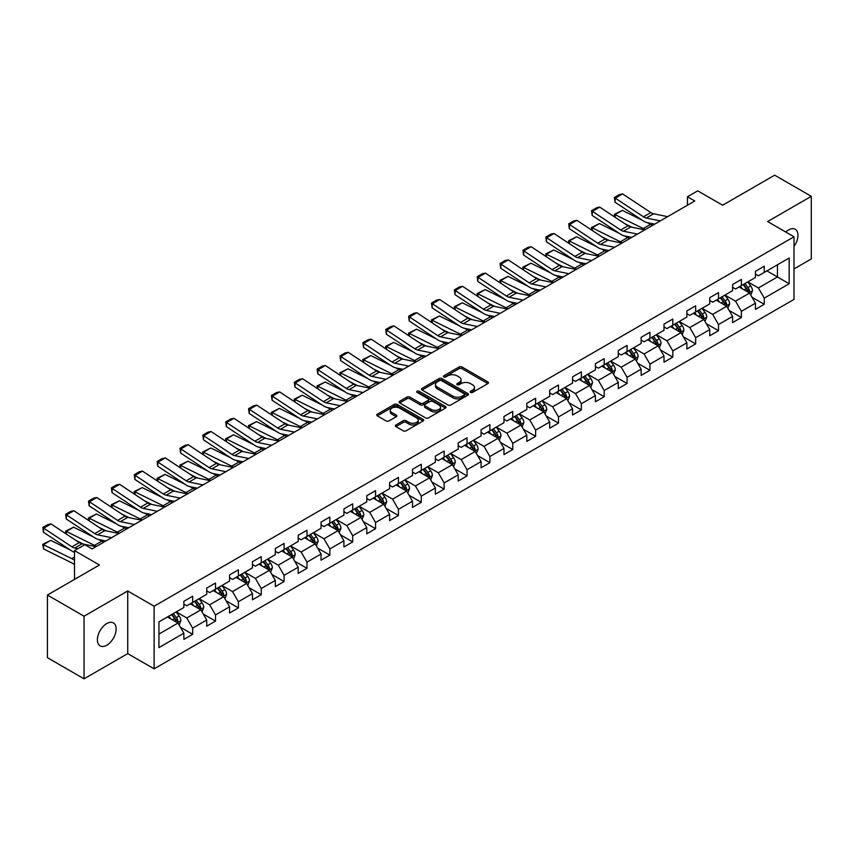 <?xml version="1.0" encoding="UTF-8"?>
<svg xmlns="http://www.w3.org/2000/svg" width="854" height="854" viewBox="0 0 854 854"><rect width="100%" height="100%" fill="white"/><g stroke="black" fill="none" stroke-linecap="round" stroke-linejoin="round"><path stroke-width="1.28" d="M470.586 392.413A1.42 0.822 0 0 0 472.593 392.413L487.88 383.595A2.039 1.174 0 0 0 488.477 382.763A2.039 1.174 0 0 0 487.88 381.93L461.982 366.974A2.039 1.174 0 0 0 459.11 366.974L443.824 375.803A1.42 0.822 0 0 0 443.407 376.39A1.42 0.822 0 0 0 443.824 376.966A1.42 0.822 0 0 0 445.841 376.966L447.816 375.824A6.512 3.758 0 0 1 457.018 375.824L459.185 377.073A6.512 3.758 0 0 1 461.085 379.731A6.512 3.758 0 0 1 459.185 382.389L457.2 383.531A1.42 0.822 0 0 0 456.783 384.108A1.42 0.822 0 0 0 457.2 384.695A1.42 0.822 0 0 0 459.217 384.695L461.192 383.553A6.512 3.758 0 0 1 470.405 383.553L472.561 384.791A6.512 3.758 0 0 1 474.472 387.449A6.512 3.758 0 0 1 472.561 390.107L470.586 391.249A1.42 0.822 0 0 0 470.17 391.837A1.42 0.822 0 0 0 470.586 392.413L470.586 391.249M106.771 645.229A13.269 7.654 120 0 0 115.439 633.54A13.269 7.654 120 0 0 113.401 622.908A13.269 7.654 120 0 0 106.771 623.569A13.269 7.654 120 0 0 98.103 635.259A13.269 7.654 120 0 0 100.142 645.88A13.269 7.654 120 0 0 106.771 645.229M794.006 246.464A13.269 7.654 120 0 0 795.213 229.267A13.269 7.654 120 0 0 788.584 229.929A13.269 7.654 120 0 0 785.787 232.032M395.957 424.95A2.039 1.174 0 0 0 395.359 425.783A2.039 1.174 0 0 0 395.957 426.616L403.216 430.811A2.039 1.174 0 0 0 406.098 430.811L423.072 421.011A2.039 1.174 0 0 0 423.669 420.179A2.039 1.174 0 0 0 423.072 419.346L397.174 404.401A2.039 1.174 0 0 0 394.302 404.401L377.329 414.201A2.039 1.174 0 0 0 376.731 415.033A2.039 1.174 0 0 0 377.329 415.855L386.104 420.926A2.039 1.174 0 0 0 388.976 420.926L396.245 416.731A2.039 1.174 0 0 0 396.832 415.898A2.039 1.174 0 0 0 396.245 415.065L391.89 412.557A5.444 3.138 0 0 1 390.299 410.336A5.444 3.138 0 0 1 393.651 407.433A5.444 3.138 0 0 1 399.587 408.116L416.635 417.958A5.444 3.138 0 0 1 418.225 420.179A5.444 3.138 0 0 1 414.873 423.082A5.444 3.138 0 0 1 408.938 422.399L406.098 420.755A2.039 1.174 0 0 0 403.216 420.755L395.957 424.95L395.957 426.616M794.006 268.935L811.3 258.954L811.3 196.335L774.663 175.177L722.633 205.216L697.718 190.837L687.459 196.751L694.782 200.989L92.115 548.93L84.792 544.703L74.522 550.627L74.522 579.396M84.055 616.204L84.055 678.823L127.726 653.609L127.726 590.989L84.055 616.204L47.418 595.046L99.448 565.006L74.522 550.627M127.726 590.989L154.115 606.223L794.006 236.782L794.006 299.402L154.115 668.842L154.115 606.223M811.3 196.335L767.629 221.549L794.006 236.782M447.955 404.977A2.039 1.174 0 0 0 450.837 404.977L467.811 395.178A2.039 1.174 0 0 0 468.408 394.345A2.039 1.174 0 0 0 467.811 393.513L441.913 378.568A2.039 1.174 0 0 0 439.041 378.568L422.068 388.367A2.039 1.174 0 0 0 421.47 389.2A2.039 1.174 0 0 0 422.068 390.032L447.955 404.977M417.67 392.723A1.42 0.822 0 0 1 419.111 392.925L419.111 391.228L445.446 406.429A2.039 1.174 0 0 1 446.034 407.262A2.039 1.174 0 0 1 445.446 408.095L428.462 417.894A2.039 1.174 0 0 1 425.591 417.894L399.693 402.939L399.693 401.284A2.039 1.174 0 0 0 399.096 402.117A2.039 1.174 0 0 0 399.693 402.939M399.693 401.284L406.963 397.089A2.039 1.174 0 0 1 409.835 397.089L420.339 403.152A2.039 1.174 0 0 0 423.21 403.152L428.035 400.366A2.039 1.174 0 0 0 428.633 399.533A2.039 1.174 0 0 0 428.035 398.711L417.104 392.392A1.42 0.822 0 0 1 416.688 391.815A1.42 0.822 0 0 1 417.563 391.057A1.42 0.822 0 0 1 419.111 391.228M84.055 678.823L47.418 657.665L47.418 595.046M180.418 627.252L192.662 634.308L192.662 628.138L206.732 620.015L206.732 626.185L215.518 621.114L215.518 614.933L229.587 606.81L229.587 612.991L238.383 607.909L238.383 601.739L252.453 593.615L252.453 599.786L261.249 594.715L261.249 588.534L275.319 580.41L275.319 586.591L284.115 581.51L284.115 575.34L298.185 567.216L298.185 573.386L306.981 568.316L306.981 562.135L321.051 554.011L321.051 560.192L329.836 555.111L329.836 548.93L343.906 540.806L343.906 546.987L352.702 541.906L352.702 535.736L366.772 527.612L366.772 533.793L375.568 528.711L375.568 522.531L389.637 514.407L389.637 520.588L398.434 515.506L398.434 509.336L412.503 501.213L412.503 507.383L421.3 502.312L421.3 496.131L435.369 488.008L435.369 494.188L444.155 489.107L444.155 482.937L458.224 474.813L458.224 480.983L467.021 475.913L467.021 469.732L481.09 461.608L481.09 467.789L489.886 462.708L489.886 456.527L503.956 448.403L503.956 454.584L512.752 449.514L512.752 443.333L526.822 435.209L526.822 441.39L535.618 436.309L535.618 430.128L549.688 422.004L549.688 428.185L558.484 423.104L558.484 416.933L572.554 408.81L572.554 414.98L581.339 409.909L581.339 403.728L595.409 395.605L595.409 401.786L604.205 396.704L604.205 390.534L618.275 382.411L618.275 388.581L627.071 383.51L627.071 377.329L641.14 369.206L641.14 375.386L649.937 370.305L649.937 364.124L664.006 356.011L664.006 362.181L672.803 357.111L672.803 350.93L686.872 342.806L686.872 348.987L695.658 343.906L695.658 337.725L709.727 329.601L709.727 335.782L718.524 330.701L718.524 324.531L732.593 316.407L732.593 322.577L741.389 317.507L741.389 311.326L755.459 303.202L755.459 309.383L764.255 304.302L764.255 298.131L789.171 283.741L789.171 258.015L777.439 264.793L777.439 276.974L789.171 283.741M192.662 634.308L183.866 639.39L183.866 633.209L158.951 647.599L158.951 621.872L183.866 607.493L183.866 601.312L192.662 596.231L192.662 602.412L206.732 594.288L206.732 588.107L215.518 583.036L215.518 589.207L229.587 581.083L229.587 574.913L238.383 569.831L238.383 576.012L252.453 567.889L252.453 561.708L261.249 556.637L261.249 562.807L275.319 554.684L275.319 548.514L284.115 543.432L284.115 549.613L298.185 541.489L298.185 535.309L306.981 530.238L306.981 536.408L321.051 528.284L321.051 522.114L329.836 517.033L329.836 523.214L343.906 515.09L343.906 508.909L352.702 503.828L352.702 510.009L366.772 501.885L366.772 495.704L375.568 490.634L375.568 496.814L389.637 488.691L389.637 482.51L398.434 477.429L398.434 483.61L412.503 475.486L412.503 469.305L421.3 464.234L421.3 470.405L435.369 462.281L435.369 456.111L444.155 451.029L444.155 457.21L458.224 449.087L458.224 442.906L467.021 437.835L467.021 444.005L481.09 435.882L481.09 429.711L489.886 424.63L489.886 430.811L503.956 422.687L503.956 416.506L512.752 411.425L512.752 417.606L526.822 409.482L526.822 403.312L535.618 398.231L535.618 404.412L549.688 396.288L549.688 390.107L558.484 385.026L558.484 391.207L572.554 383.083L572.554 376.902L581.339 371.832L581.339 378.002L595.409 369.878L595.409 363.708L604.205 358.627L604.205 364.807L618.275 356.684L618.275 350.503L627.071 345.432L627.071 351.602L641.14 343.479L641.14 337.309L649.937 332.227L649.937 338.408L664.006 330.284L664.006 324.104L672.803 319.033L672.803 325.203L686.872 317.08L686.872 310.909L695.658 305.828L695.658 312.009L709.727 303.885L709.727 297.704L718.524 292.623L718.524 298.804L732.593 290.68L732.593 284.499L741.389 279.429L741.389 285.599L755.459 277.486L755.459 271.305L764.255 266.224L764.255 272.405L789.171 258.015M190.314 603.767L200.861 609.863L186.791 617.986L176.244 611.891M183.866 604.109L186.791 605.796L192.662 602.412M186.791 617.986L192.662 628.138M200.861 609.863L206.732 620.015M213.18 590.562L223.727 596.658L209.657 604.781L199.11 598.686M206.732 590.904L209.657 592.601L215.518 589.207M209.657 604.781L215.518 614.933M223.727 596.658L229.587 606.81M236.035 577.368L246.592 583.453L232.523 591.576L221.965 585.492M229.587 577.699L232.523 579.396L238.383 576.012M232.523 591.576L238.383 601.739M246.592 583.453L252.453 593.615M258.901 564.163L269.458 570.259L255.389 578.382L244.831 572.287M252.453 564.505L255.389 566.191L261.249 562.807M255.389 578.382L261.249 588.534M269.458 570.259L275.319 580.41M281.767 550.969L292.324 557.054L278.255 565.177L267.697 559.092M275.319 551.3L278.255 552.997L284.115 549.613M278.255 565.177L284.115 575.34M292.324 557.054L298.185 567.216M304.632 537.764L315.179 543.859L301.11 551.983L290.563 545.887M298.185 538.105L301.11 539.792L306.981 536.408M301.11 551.983L306.981 562.135M315.179 543.859L321.051 554.011M327.498 524.559L338.045 530.654L323.976 538.778L313.429 532.682M321.051 524.9L323.976 526.598L329.836 523.214M323.976 538.778L329.836 548.93M338.045 530.654L343.906 540.806M350.364 511.365L360.911 517.46L346.841 525.584L336.284 519.488M343.906 511.706L346.841 513.393L352.702 510.009M346.841 525.584L352.702 535.736M360.911 517.46L366.772 527.612M373.219 498.16L383.777 504.255L369.707 512.379L359.15 506.283M366.772 498.501L369.707 500.198L375.568 496.814M369.707 512.379L375.568 522.531M383.777 504.255L389.637 514.407M396.085 484.965L406.643 491.061L392.573 499.174L382.016 493.089M389.637 485.296L392.573 486.993L398.434 483.61M392.573 499.174L398.434 509.336M406.643 491.061L412.503 501.213M418.951 471.76L429.498 477.856L415.428 485.979L404.881 479.884M412.503 472.102L415.428 473.789L421.3 470.405M415.428 485.979L421.3 496.131M429.498 477.856L435.369 488.008M441.817 458.566L452.364 464.651L438.294 472.774L427.747 466.69M435.369 458.897L438.294 460.594L444.155 457.21M438.294 472.774L444.155 482.937M452.364 464.651L458.224 474.813M464.683 445.361L475.23 451.456L461.16 459.58L450.613 453.485M458.224 445.703L461.16 447.389L467.021 444.005M461.16 459.58L467.021 469.732M475.23 451.456L481.09 461.608M487.538 432.167L498.095 438.251L484.026 446.375L473.468 440.28M481.09 432.498L484.026 434.195L489.886 430.811M484.026 446.375L489.886 456.527M498.095 438.251L503.956 448.403M510.404 418.962L520.961 425.057L506.892 433.181L496.334 427.085M503.956 419.303L506.892 420.99L512.752 417.606M506.892 433.181L512.752 443.333M520.961 425.057L526.822 435.209M533.27 405.757L543.827 411.852L529.758 419.976L519.2 413.88M526.822 406.098L529.758 407.796L535.618 404.412M529.758 419.976L535.618 430.128M543.827 411.852L549.688 422.004M556.135 392.562L566.682 398.658L552.613 406.782L542.066 400.686M549.688 392.904L552.613 394.591L558.484 391.207M552.613 406.782L558.484 416.933M566.682 398.658L572.554 408.81M579.001 379.357L589.548 385.453L575.479 393.577L564.932 387.481M572.554 379.699L575.479 381.396L581.339 378.002M575.479 393.577L581.339 403.728M589.548 385.453L595.409 395.605M601.856 366.163L612.414 372.248L598.344 380.372L587.787 374.287M595.409 366.494L598.344 368.191L604.205 364.807M598.344 380.372L604.205 390.534M612.414 372.248L618.275 382.411M624.722 352.958L635.28 359.054L621.21 367.177L610.653 361.082M618.275 353.3L621.21 354.986L627.071 351.602M621.21 367.177L627.071 377.329M635.28 359.054L641.14 369.206M647.588 339.764L658.146 345.849L644.076 353.972L633.519 347.888M641.14 340.095L644.076 341.792L649.937 338.408M644.076 353.972L649.937 364.124M658.146 345.849L664.006 356.011M670.454 326.559L681.001 332.654L666.931 340.778L656.384 334.683M664.006 326.901L666.931 328.587L672.803 325.203M666.931 340.778L672.803 350.93M681.001 332.654L686.872 342.806M693.32 313.354L703.867 319.449L689.797 327.573L679.25 321.478M686.872 313.696L689.797 315.393L695.658 312.009M689.797 327.573L695.658 337.725M703.867 319.449L709.727 329.601M716.175 300.16L726.733 306.255L712.663 314.379L702.105 308.283M709.727 300.501L712.663 302.188L718.524 298.804M712.663 314.379L718.524 324.531M726.733 306.255L732.593 316.407M739.041 286.955L749.598 293.05L735.529 301.174L724.971 295.078M732.593 287.296L735.529 288.994L741.389 285.599M735.529 301.174L741.389 311.326M749.598 293.05L755.459 303.202M766.892 270.878L777.439 276.974L758.395 287.969L747.837 281.884M755.459 274.091L758.395 275.789L764.255 272.405M758.395 287.969L764.255 298.131M127.726 653.609L154.115 668.842M687.459 196.751L687.459 205.216M158.951 634.063L178.006 623.057L167.448 616.962M178.006 623.057L183.866 633.209M752.011 297.235L764.255 304.302M729.156 310.44L741.389 317.507M706.29 323.645L718.524 330.701M683.424 336.839L695.658 343.906M660.558 350.044L672.803 357.111M637.692 363.238L649.937 370.305M614.837 376.443L627.071 383.51M591.971 389.637L604.205 396.704M569.106 402.842L581.339 409.909M546.24 416.047L558.484 423.104M523.374 429.242L535.618 436.309M500.508 442.447L512.752 449.514M477.653 455.641L489.886 462.708M454.787 468.846L467.021 475.913M431.921 482.04L444.155 489.107M409.055 495.245L421.3 502.312M386.189 508.44L398.434 515.506M363.334 521.645L375.568 528.711M340.468 534.85L352.702 541.906M317.603 548.044L329.836 555.111M294.737 561.249L306.981 568.316M271.871 574.443L284.115 581.51M249.016 587.648L261.249 594.715M226.15 600.842L238.383 607.909M203.284 614.047L215.518 621.114M471.152 392.616L472.561 391.805A6.512 3.758 0 0 0 474.472 389.146L474.472 387.449M461.085 379.731L461.085 381.418A6.512 3.758 0 0 1 459.185 384.076L457.776 384.887M487.858 383.606L461.982 368.672A2.039 1.174 0 0 0 459.11 368.672L444.39 377.169M467.789 395.188L441.913 380.254A2.039 1.174 0 0 0 439.041 380.254L422.089 390.043M464.213 394.932A1.42 0.822 0 0 0 464.629 394.345A1.42 0.822 0 0 0 464.213 393.769L441.486 380.638A1.42 0.822 0 0 0 439.468 380.638L437.387 381.845A6.512 3.758 0 0 0 435.476 384.503A6.512 3.758 0 0 0 437.387 387.161L452.919 396.128A6.512 3.758 0 0 0 462.131 396.128L464.213 394.932L464.213 396.619A1.42 0.822 0 0 0 464.629 396.042L464.629 394.345M435.476 384.503L435.476 386.2A6.512 3.758 0 0 0 437.387 388.858L437.387 387.161M464.213 396.619L462.131 397.825A6.512 3.758 0 0 1 452.919 397.825L437.387 388.858M399.725 402.96L406.963 398.775L406.963 397.089M428.633 399.533L428.633 401.231A2.039 1.174 0 0 1 428.035 402.063L423.21 404.839A2.039 1.174 0 0 1 420.339 404.839L409.835 398.775A2.039 1.174 0 0 0 406.963 398.775M419.111 392.925L445.414 408.105M431.238 409.44A5.444 3.138 0 0 0 437.163 410.123A5.444 3.138 0 0 0 440.525 407.219A5.444 3.138 0 0 0 438.935 404.999L432.925 401.529A2.039 1.174 0 0 0 430.053 401.529L425.228 404.316A2.039 1.174 0 0 0 424.63 405.148A2.039 1.174 0 0 0 425.228 405.97L431.238 409.44L431.238 411.137A5.444 3.138 0 0 0 437.163 411.82A5.444 3.138 0 0 0 440.525 408.917L440.525 407.219M424.63 405.148L424.63 406.835A2.039 1.174 0 0 0 425.228 407.668L425.228 405.97M431.238 411.137L425.228 407.668M418.225 420.179L418.225 421.865A5.444 3.138 0 0 1 414.873 424.769A5.444 3.138 0 0 1 408.938 424.096L406.098 422.452A2.039 1.174 0 0 0 403.216 422.452L395.978 426.626M390.299 410.336L390.299 412.023A5.444 3.138 0 0 0 391.89 414.254L391.89 412.557M396.213 416.741L391.89 414.254M423.072 419.346L423.072 421.011L397.174 406.088A2.039 1.174 0 0 0 394.302 406.088L377.351 415.877M750.751 295.057L752.502 290.659A5.498 3.17 -120 0 0 750.741 285.983L747.72 281.948M614.666 216.98L614.293 214.354L622.342 210.383L642.24 220.204M647.183 222.648L650.577 224.324A15.543 8.978 60 0 1 652.445 225.424M742.446 288.919L740.397 286.175M622.342 210.383L615.019 214.61L643.254 228.552A15.543 8.978 60 0 1 645.122 229.662M614.293 214.354L615.019 214.61L615.179 217.322M632.024 227.249L624.861 223.716M748.744 292.559L749.534 290.894A5.498 3.17 -120 0 0 747.965 287.595L744.934 283.56M743.556 284.35L746.919 288.833A2.797 1.612 60 0 1 747.421 289.677L749.534 290.894M743.172 284.574L746.204 288.609A5.498 3.17 60 0 1 747.773 291.919M660.302 220.898L646.286 218.026A10.365 5.989 60 0 1 643.51 216.809L615.286 198.149L615.019 202.217L643.254 220.876A15.543 8.978 -120 0 0 647.417 222.702L654.623 224.175M667.625 216.66L653.62 213.788A10.365 5.989 60 0 1 650.844 212.571L622.609 193.911L615.286 198.149L614.4 197.477L619.534 194.52L622.609 193.911M615.019 202.217L614.4 197.477M727.896 308.251L729.636 303.864A5.498 3.17 -120 0 0 727.886 299.188L724.854 295.153M591.811 230.174L591.427 227.548L599.487 223.577L619.385 233.409M624.317 235.843L627.711 237.519A15.543 8.978 60 0 1 629.579 238.629M719.58 302.124L717.531 299.38M599.487 223.577L592.153 227.815L620.388 241.757A15.543 8.978 60 0 1 622.256 242.856M591.427 227.548L592.153 227.815L592.313 230.516M609.158 240.454L602.006 236.921M725.879 305.764L726.669 304.099A5.498 3.17 -120 0 0 725.099 300.8L722.068 296.754M720.691 297.555L724.053 302.028A2.797 1.612 60 0 1 724.555 302.882L726.669 304.099M720.317 297.768L723.338 301.814A5.498 3.17 60 0 1 724.907 305.113M705.03 321.456L706.77 317.069A5.498 3.17 -120 0 0 705.02 312.383L701.988 308.347M568.945 243.379L568.572 240.753L576.621 236.782L596.519 246.603M601.462 249.048L604.846 250.724A15.543 8.978 60 0 1 606.714 251.834M696.715 315.318L694.665 312.585M576.621 236.782L569.287 241.009L597.522 254.951A15.543 8.978 60 0 1 599.391 256.061M568.572 240.753L569.287 241.009L569.458 243.721M586.292 253.649L579.14 250.115M703.023 318.958L703.803 317.304A5.498 3.17 -120 0 0 702.234 313.994L699.212 309.959M697.835 310.749L701.187 315.233A2.797 1.612 60 0 1 701.7 316.087L703.803 317.304M697.451 310.973L700.472 315.009A5.498 3.17 60 0 1 702.041 318.318M637.436 234.092L623.431 231.22A10.365 5.989 60 0 1 620.644 230.004L592.42 211.344L592.153 215.411L620.388 234.071A15.543 8.978 -120 0 0 624.552 235.896L631.757 237.38M644.759 229.865L630.754 226.993A10.365 5.989 60 0 1 627.978 225.776L599.743 207.116L592.42 211.344L591.534 210.682L596.668 207.714L599.743 207.116M592.153 215.411L591.534 210.682M614.57 247.297L600.565 244.425A10.365 5.989 60 0 1 597.789 243.209L569.554 224.549L569.287 228.616L597.522 247.276A15.543 8.978 -120 0 0 601.686 249.101L608.891 250.574M621.904 243.07L607.888 240.187A10.365 5.989 60 0 1 605.112 238.971L576.888 220.321L569.554 224.549L568.679 223.876L573.803 220.919L576.888 220.321M569.287 228.616L568.679 223.876M682.165 334.661L683.905 330.263A5.498 3.17 -120 0 0 682.154 325.587L679.133 321.552M546.08 256.584L545.706 253.948L553.755 249.987L573.653 259.808M578.596 262.253L581.99 263.929A15.543 8.978 60 0 1 583.858 265.028M673.859 328.523L671.799 325.78M553.755 249.987L546.421 254.214L574.657 268.156A15.543 8.978 60 0 1 576.525 269.266M545.706 253.948L546.421 254.214L546.592 256.915M563.426 266.854L556.274 263.32M680.158 332.163L680.937 330.498A5.498 3.17 -120 0 0 679.368 327.199L676.347 323.154M674.97 323.954L678.322 328.427A2.797 1.612 60 0 1 678.834 329.281L680.937 330.498M674.585 324.168L677.606 328.214A5.498 3.17 60 0 1 679.186 331.512M659.299 347.856L661.039 343.468A5.498 3.17 -120 0 0 659.288 338.792L656.267 334.747M523.214 269.779L522.84 267.153L530.889 263.181L550.787 273.013M555.73 275.447L559.124 277.123A15.543 8.978 60 0 1 560.993 278.233M650.994 341.728L648.933 338.985M530.889 263.181L523.566 267.409L551.791 281.35A15.543 8.978 60 0 1 553.659 282.46M522.84 267.153L523.566 267.409L523.726 270.12M540.561 280.048L533.408 276.515M657.292 345.358L658.082 343.703A5.498 3.17 -120 0 0 656.502 340.394L653.481 336.359M652.104 337.149L655.456 341.632A2.797 1.612 60 0 1 655.968 342.486L658.082 343.703M651.719 337.373L654.751 341.408A5.498 3.17 60 0 1 656.32 344.717M636.433 361.061L638.184 356.662A5.498 3.17 -120 0 0 636.422 351.987L633.401 347.952M500.348 282.984L499.974 280.358L508.023 276.386L527.921 286.207M532.864 288.652L536.259 290.328A15.543 8.978 60 0 1 538.127 291.427M628.128 354.922L626.078 352.179M508.023 276.386L500.7 280.614L528.925 294.555A15.543 8.978 60 0 1 530.804 295.665M499.974 280.358L500.7 280.614L500.86 283.314M517.705 293.253L510.543 289.719M634.426 358.563L635.216 356.897A5.498 3.17 -120 0 0 633.647 353.599L630.615 349.564M629.238 350.353L632.601 354.837A2.797 1.612 60 0 1 633.102 355.68L635.216 356.897M628.854 350.578L631.885 354.613A5.498 3.17 60 0 1 633.454 357.911M591.705 260.491L577.699 257.62A10.365 5.989 60 0 1 574.923 256.403L546.688 237.754L546.421 241.821L574.657 260.47A15.543 8.978 -120 0 0 578.82 262.295L586.025 263.779M599.038 256.264L585.022 253.392A10.365 5.989 60 0 1 582.247 252.176L554.022 233.516L546.688 237.754L545.813 237.081L550.937 234.113L554.022 233.516M546.421 241.821L545.813 237.081M568.839 273.696L554.833 270.825A10.365 5.989 60 0 1 552.058 269.608L523.822 250.948L523.566 255.015L551.791 273.675A15.543 8.978 -120 0 0 555.965 275.5L563.16 276.974M576.172 269.469L562.167 266.597A10.365 5.989 60 0 1 559.391 265.37L531.156 246.721L523.822 250.948L522.947 250.275L528.071 247.318L531.156 246.721M523.566 255.015L522.947 250.275M545.984 286.901L531.967 284.019A10.365 5.989 60 0 1 529.192 282.802L500.967 264.153L500.7 268.22L528.925 286.869A15.543 8.978 -120 0 0 533.099 288.695L540.294 290.179M553.307 282.663L539.301 279.792A10.365 5.989 60 0 1 536.525 278.575L508.29 259.915L500.967 264.153L500.081 263.48L505.216 260.513L508.29 259.915M500.7 268.22L500.081 263.48M613.567 374.255L615.318 369.867A5.498 3.17 -120 0 0 613.567 365.192L610.535 361.146M477.482 296.178L477.108 293.552L485.168 289.581L505.066 299.412M509.998 301.846L513.393 303.522A15.543 8.978 60 0 1 515.261 304.632M605.262 368.127L603.212 365.384M485.168 289.581L477.834 293.819L506.07 307.76A15.543 8.978 60 0 1 507.938 308.86M477.108 293.552L477.834 293.819L477.994 296.519M494.84 306.458L487.687 302.924M611.56 371.757L612.35 370.102A5.498 3.17 -120 0 0 610.781 366.793L607.749 362.758M606.372 363.548L609.735 368.031A2.797 1.612 60 0 1 610.236 368.885L612.35 370.102M605.998 363.772L609.019 367.807A5.498 3.17 60 0 1 610.589 371.116M523.118 300.096L509.112 297.224A10.365 5.989 60 0 1 506.326 296.007L478.101 277.347L477.834 281.414L506.07 300.074A15.543 8.978 -120 0 0 510.233 301.9L517.439 303.373M530.441 295.868L516.435 292.997A10.365 5.989 60 0 1 513.66 291.78L485.424 273.12L478.101 277.347L477.215 276.675L482.35 273.718L485.424 273.12M477.834 281.414L477.215 276.675M590.712 387.46L592.452 383.062A5.498 3.17 -120 0 0 590.701 378.386L587.669 374.351M454.627 309.383L454.253 306.757L462.302 302.786L482.2 312.607M487.132 315.051L490.527 316.727A15.543 8.978 60 0 1 492.395 317.827M582.396 381.322L580.346 378.578M462.302 302.786L454.968 307.013L483.204 320.955A15.543 8.978 60 0 1 485.072 322.065M454.253 306.757L454.968 307.013L455.139 309.724M471.974 319.652L464.822 316.119M588.705 384.962L589.484 383.297A5.498 3.17 -120 0 0 587.915 379.998L584.894 375.963M583.517 376.753L586.869 381.236A2.797 1.612 60 0 1 587.381 382.08L589.484 383.297M583.133 376.977L586.154 381.012A5.498 3.17 60 0 1 587.723 384.321M500.252 313.301L486.246 310.429A10.365 5.989 60 0 1 483.471 309.212L455.235 290.552L454.968 294.619L483.204 313.279A15.543 8.978 -120 0 0 487.367 315.105L494.573 316.578M507.586 309.063L493.569 306.191A10.365 5.989 60 0 1 490.794 304.974L462.558 286.314L455.235 290.552L454.36 289.88L459.484 286.923L462.558 286.314M454.968 294.619L454.36 289.88M567.846 400.654L569.586 396.267A5.498 3.17 -120 0 0 567.835 391.591L564.814 387.556M431.761 322.577L431.387 319.951L439.436 315.98L459.335 325.812M464.277 328.246L467.672 329.922A15.543 8.978 60 0 1 469.54 331.032M559.541 394.527L557.481 391.783M439.436 315.98L432.103 320.218L460.338 334.16A15.543 8.978 60 0 1 462.206 335.259M431.387 319.951L432.103 320.218L432.273 322.919M449.108 332.857L441.956 329.324M565.839 398.167L566.618 396.502A5.498 3.17 -120 0 0 565.049 393.192L562.028 389.157M560.651 389.958L564.003 394.431A2.797 1.612 60 0 1 564.515 395.285L566.618 396.502M560.267 390.171L563.288 394.217A5.498 3.17 60 0 1 564.868 397.516M477.386 326.495L463.38 323.623A10.365 5.989 60 0 1 460.605 322.406L432.37 303.746L432.103 307.814L460.338 326.474A15.543 8.978 -120 0 0 464.501 328.299L471.707 329.783M484.72 322.268L470.703 319.396A10.365 5.989 60 0 1 467.928 318.179L439.703 299.519L432.37 303.746L431.494 303.085L436.618 300.117L439.703 299.519M432.103 307.814L431.494 303.085M544.98 413.859L546.72 409.472A5.498 3.17 -120 0 0 544.969 404.785L541.948 400.75M408.895 335.782L408.522 333.156L416.571 329.185L436.469 339.006M441.411 341.451L444.806 343.127A15.543 8.978 60 0 1 446.674 344.237M536.675 407.721L534.615 404.977M416.571 329.185L409.247 333.412L437.472 347.354A15.543 8.978 60 0 1 439.34 348.464M408.522 333.156L409.247 333.412L409.408 336.124M426.242 346.051L419.09 342.518M542.973 411.361L543.763 409.706A5.498 3.17 -120 0 0 542.183 406.397L539.162 402.362M537.785 403.152L541.137 407.636A2.797 1.612 60 0 1 541.649 408.479L543.763 409.706M537.401 403.376L540.433 407.411A5.498 3.17 60 0 1 542.002 410.721M454.52 339.7L440.515 336.828A10.365 5.989 60 0 1 437.739 335.611L409.504 316.951L409.247 321.019L437.472 339.678A15.543 8.978 -120 0 0 441.635 341.504L448.841 342.977M461.854 335.462L447.848 332.59A10.365 5.989 60 0 1 445.062 331.373L416.837 312.724L409.504 316.951L408.628 316.279L413.752 313.322L416.837 312.724M409.247 321.019L408.628 316.279M522.114 427.064L523.865 422.666A5.498 3.17 -120 0 0 522.104 417.99L519.083 413.955M386.029 348.987L385.656 346.35L393.705 342.379L413.603 352.211M418.545 354.656L421.94 356.321A15.543 8.978 60 0 1 423.808 357.431M513.809 420.926L511.749 418.182M393.705 342.379L386.382 346.617L414.606 360.559A15.543 8.978 60 0 1 416.474 361.658M385.656 346.35L386.382 346.617L386.542 349.318M403.387 359.256L396.224 355.723M520.107 424.566L520.897 422.901A5.498 3.17 -120 0 0 519.317 419.602L516.296 415.556M514.919 416.357L518.282 420.83A2.797 1.612 60 0 1 518.784 421.684L520.897 422.901M514.535 416.571L517.567 420.616A5.498 3.17 60 0 1 519.136 423.915M431.665 352.894L417.649 350.023A10.365 5.989 60 0 1 414.873 348.806L386.648 330.146L386.382 334.213L414.606 352.873A15.543 8.978 -120 0 0 418.78 354.698L425.975 356.182M438.988 348.667L424.982 345.795A10.365 5.989 60 0 1 422.207 344.578L393.972 325.918L386.648 330.146L385.762 329.484L390.897 326.516L393.972 325.918M386.382 334.213L385.762 329.484M499.248 440.258L500.999 435.871A5.498 3.17 -120 0 0 499.248 431.195L496.217 427.149M363.163 362.181L362.79 359.555L370.839 355.584L390.737 365.416M395.68 367.85L399.074 369.526A15.543 8.978 60 0 1 400.942 370.636M490.943 434.131L488.894 431.387M370.839 355.584L363.516 359.812L391.751 373.753A15.543 8.978 60 0 1 393.619 374.863M362.79 359.555L363.516 359.812L363.676 362.523M380.521 372.451L373.369 368.917M497.241 437.76L498.031 436.106A5.498 3.17 -120 0 0 496.462 432.797L493.431 428.761M492.053 429.551L495.416 434.035A2.797 1.612 60 0 1 495.918 434.889L498.031 436.106M491.68 429.775L494.701 433.811A5.498 3.17 60 0 1 496.27 437.12M408.799 366.099L394.794 363.228A10.365 5.989 60 0 1 392.007 362.011L363.783 343.351L363.516 347.418L391.751 366.078A15.543 8.978 -120 0 0 395.914 367.903L403.12 369.376M416.122 361.872L402.117 358.99A10.365 5.989 60 0 1 399.341 357.773L371.106 339.123L363.783 343.351L362.897 342.678L368.031 339.721L371.106 339.123M363.516 347.418L362.897 342.678M476.393 453.463L478.133 449.065A5.498 3.17 -120 0 0 476.383 444.39L473.351 440.354M340.308 375.386L339.935 372.75L347.984 368.789L367.882 378.61M372.814 381.055L376.208 382.731A15.543 8.978 60 0 1 378.076 383.83M468.077 447.325L466.028 444.582M347.984 368.789L340.65 373.017L368.885 386.958A15.543 8.978 60 0 1 370.753 388.068M339.935 372.75L340.65 373.017L340.81 375.717M357.655 385.656L350.503 382.122M474.376 450.965L475.166 449.3A5.498 3.17 -120 0 0 473.596 446.001L470.565 441.956M469.198 442.756L472.55 447.24A2.797 1.612 60 0 1 473.063 448.083L475.166 449.3M468.814 442.98L471.835 447.016A5.498 3.17 60 0 1 473.404 450.314M385.933 379.304L371.928 376.422A10.365 5.989 60 0 1 369.152 375.205L340.917 356.556L340.65 360.623L368.885 379.272A15.543 8.978 -120 0 0 373.049 381.097L380.254 382.581M393.256 375.066L379.251 372.195A10.365 5.989 60 0 1 376.475 370.978L348.24 352.318L340.917 356.556L340.031 355.883L345.165 352.916L348.24 352.318M340.65 360.623L340.031 355.883M453.527 466.658L455.267 462.27A5.498 3.17 -120 0 0 453.517 457.595L450.496 453.549M317.442 388.581L317.069 385.955L325.118 381.984L345.016 391.815M349.959 394.249L353.342 395.925A15.543 8.978 60 0 1 355.211 397.035M445.222 460.53L443.162 457.787M325.118 381.984L317.784 386.221L346.019 400.163A15.543 8.978 60 0 1 347.888 401.263M317.069 385.955L317.784 386.221L317.955 388.922M334.789 398.85L327.637 395.317M451.52 464.16L452.3 462.505A5.498 3.17 -120 0 0 450.731 459.196L447.709 455.161M446.332 455.951L449.684 460.434A2.797 1.612 60 0 1 450.197 461.288L452.3 462.505M445.948 456.175L448.969 460.21A5.498 3.17 60 0 1 450.549 463.519M363.067 392.498L349.062 389.627A10.365 5.989 60 0 1 346.286 388.41L318.051 369.75L317.784 373.817L346.019 392.477A15.543 8.978 -120 0 0 350.183 394.302L357.388 395.776M370.401 388.271L356.385 385.4A10.365 5.989 60 0 1 353.609 384.183L325.385 365.523L318.051 369.75L317.176 369.077L322.3 366.12L325.385 365.523M317.784 373.817L317.176 369.077M430.662 479.863L432.402 475.464A5.498 3.17 -120 0 0 430.651 470.789L427.63 466.754M294.577 401.786L294.203 399.16L302.252 395.188L322.15 405.009M327.093 407.454L330.487 409.13A15.543 8.978 60 0 1 332.355 410.23M422.356 473.724L420.296 470.981M302.252 395.188L294.929 399.416L323.154 413.357A15.543 8.978 60 0 1 325.022 414.468M294.203 399.16L294.929 399.416L295.089 402.117M311.923 412.055L304.771 408.522M428.655 477.365L429.445 475.699A5.498 3.17 -120 0 0 427.865 472.401L424.844 468.366M423.467 469.156L426.819 473.639A2.797 1.612 60 0 1 427.331 474.482L429.445 475.699M423.082 469.38L426.103 473.415A5.498 3.17 60 0 1 427.683 476.713M340.202 405.703L326.196 402.821A10.365 5.989 60 0 1 323.42 401.604L295.185 382.955L294.929 387.022L323.154 405.671A15.543 8.978 -120 0 0 327.317 407.497L334.522 408.981M347.535 401.465L333.53 398.594A10.365 5.989 60 0 1 330.744 397.377L302.519 378.717L295.185 382.955L294.31 382.282L299.434 379.315L302.519 378.717M294.929 387.022L294.31 382.282M407.796 493.057L409.536 488.669A5.498 3.17 -120 0 0 407.785 483.994L404.764 479.959M271.711 414.98L271.337 412.354L279.386 408.383L299.284 418.214M304.227 420.648L307.621 422.324A15.543 8.978 60 0 1 309.49 423.435M399.491 486.929L397.43 484.186M279.386 408.383L272.063 412.621L300.288 426.562A15.543 8.978 60 0 1 302.156 427.662M271.337 412.354L272.063 412.621L272.223 415.322M289.068 425.26L281.905 421.727M405.789 490.57L406.579 488.904A5.498 3.17 -120 0 0 404.999 485.595L401.978 481.56M400.601 482.361L403.963 486.833A2.797 1.612 60 0 1 404.465 487.687L406.579 488.904M400.216 482.574L403.248 486.62A5.498 3.17 60 0 1 404.817 489.918M317.346 418.898L303.33 416.026A10.365 5.989 60 0 1 300.555 414.809L272.319 396.149L272.063 400.216L300.288 418.876A15.543 8.978 -120 0 0 304.462 420.702L311.657 422.175M324.669 414.67L310.664 411.799A10.365 5.989 60 0 1 307.888 410.582L279.653 391.922L272.319 396.149L271.444 395.477L276.579 392.52L279.653 391.922M272.063 400.216L271.444 395.477M384.93 506.262L386.681 501.874A5.498 3.17 -120 0 0 384.919 497.188L381.898 493.153M248.845 428.185L248.471 425.559L256.52 421.588L276.418 431.409M281.361 433.853L284.756 435.529A15.543 8.978 60 0 1 286.624 436.64M376.625 500.124L374.575 497.38M256.52 421.588L249.197 425.815L277.433 439.757A15.543 8.978 60 0 1 279.301 440.867M248.471 425.559L249.197 425.815L249.357 428.527M266.202 438.454L259.04 434.921M382.923 503.764L383.713 502.099A5.498 3.17 -120 0 0 382.144 498.8L379.112 494.765M377.735 495.555L381.097 500.038A2.797 1.612 60 0 1 381.599 500.882L383.713 502.099M377.351 495.779L380.382 499.814A5.498 3.17 60 0 1 381.951 503.123M294.481 432.103L280.464 429.231A10.365 5.989 60 0 1 277.689 428.014L249.464 409.354L249.197 413.421L277.433 432.081A15.543 8.978 -120 0 0 281.596 433.907L288.801 435.38M301.804 427.865L287.798 424.993A10.365 5.989 60 0 1 285.022 423.776L256.787 405.127L249.464 409.354L248.578 408.682L253.713 405.725L256.787 405.127M249.197 413.421L248.578 408.682M362.075 519.467L363.815 515.069A5.498 3.17 -120 0 0 362.064 510.393L359.032 506.358M225.99 441.39L225.605 438.753L233.665 434.782L253.563 444.614M258.495 447.048L261.89 448.724A15.543 8.978 60 0 1 263.758 449.834M353.759 513.329L351.709 510.585M233.665 434.782L226.331 439.02L254.567 452.962A15.543 8.978 60 0 1 256.435 454.061M225.605 438.753L226.331 439.02L226.491 441.721M243.337 451.659L236.184 448.126M360.057 516.969L360.847 515.304A5.498 3.17 -120 0 0 359.278 512.005L356.246 507.959M354.88 508.76L358.232 513.233A2.797 1.612 60 0 1 358.744 514.087L360.847 515.304M354.495 508.973L357.516 513.019A5.498 3.17 60 0 1 359.086 516.318M271.615 445.297L257.609 442.425A10.365 5.989 60 0 1 254.834 441.208L226.598 422.549L226.331 426.616L254.567 445.276A15.543 8.978 -120 0 0 258.73 447.101L265.936 448.585M278.938 441.07L264.932 438.198A10.365 5.989 60 0 1 262.157 436.981L233.921 418.321L226.598 422.549L225.712 421.887L230.847 418.919L233.921 418.321M226.331 426.616L225.712 421.887M339.209 532.661L340.949 528.274A5.498 3.17 -120 0 0 339.198 523.587L336.166 519.552M203.124 454.584L202.75 451.958L210.799 447.987L230.697 457.808M235.64 460.253L239.024 461.929A15.543 8.978 60 0 1 240.892 463.039M330.893 526.534L328.843 523.79M210.799 447.987L203.465 452.214L231.701 466.156A15.543 8.978 60 0 1 233.569 467.266M202.75 451.958L203.465 452.214L203.636 454.926M220.471 464.854L213.319 461.32M337.202 530.163L337.981 528.509A5.498 3.17 -120 0 0 336.412 525.199L333.391 521.164M332.014 521.954L335.366 526.438A2.797 1.612 60 0 1 335.878 527.292L337.981 528.509M331.63 522.178L334.651 526.213A5.498 3.17 60 0 1 336.23 529.523M248.749 458.502L234.743 455.63A10.365 5.989 60 0 1 231.968 454.413L203.732 435.753L203.465 439.821L231.701 458.481A15.543 8.978 -120 0 0 235.864 460.306L243.07 461.779M256.083 454.275L242.066 451.392A10.365 5.989 60 0 1 239.291 450.175L211.066 431.526L203.732 435.753L202.857 435.081L207.981 432.124L211.066 431.526M203.465 439.821L202.857 435.081M316.343 545.866L318.083 541.468A5.498 3.17 -120 0 0 316.332 536.792L313.311 532.757M180.258 467.789L179.884 465.152L187.933 461.192L207.832 471.013M212.774 473.458L216.169 475.134A15.543 8.978 60 0 1 218.037 476.233M308.038 539.728L305.978 536.985M187.933 461.192L180.6 465.419L208.835 479.361A15.543 8.978 60 0 1 210.703 480.471M179.884 465.152L180.6 465.419L180.77 468.12M197.605 478.059L190.453 474.525M314.336 543.368L315.115 541.703A5.498 3.17 -120 0 0 313.546 538.404L310.525 534.358M309.148 535.159L312.5 539.632A2.797 1.612 60 0 1 313.012 540.486L315.115 541.703M308.764 535.383L311.785 539.418A5.498 3.17 60 0 1 313.365 542.717M225.883 471.696L211.877 468.825A10.365 5.989 60 0 1 209.102 467.608L180.867 448.958L180.6 453.026L208.835 471.675A15.543 8.978 -120 0 0 212.998 473.5L220.204 474.984M233.217 467.469L219.211 464.597A10.365 5.989 60 0 1 216.425 463.38L188.2 444.72L180.867 448.958L179.991 448.286L185.115 445.318L188.2 444.72M180.6 453.026L179.991 448.286M293.477 559.06L295.217 554.673A5.498 3.17 -120 0 0 293.466 549.997L290.445 545.952M157.392 480.983L157.019 478.357L165.068 474.386L184.966 484.218M189.908 486.652L193.303 488.328A15.543 8.978 60 0 1 195.171 489.438M285.172 552.933L283.112 550.189M165.068 474.386L157.744 478.614L185.969 492.555A15.543 8.978 60 0 1 187.837 493.665M157.019 478.357L157.744 478.614L157.905 481.325M174.75 491.253L167.587 487.719M291.47 556.562L292.26 554.908A5.498 3.17 -120 0 0 290.68 551.599L287.659 547.563M286.282 548.353L289.634 552.837A2.797 1.612 60 0 1 290.147 553.691L292.26 554.908M285.898 548.578L288.93 552.613A5.498 3.17 60 0 1 290.499 555.922M203.017 484.901L189.012 482.03A10.365 5.989 60 0 1 186.236 480.813L158.001 462.153L157.744 466.22L185.969 484.88A15.543 8.978 -120 0 0 190.143 486.705L197.338 488.178M210.351 480.674L196.345 477.802A10.365 5.989 60 0 1 193.57 476.575L165.334 457.925L158.001 462.153L157.125 461.48L162.249 458.523L165.334 457.925M157.744 466.22L157.125 461.48M270.611 572.265L272.362 567.867A5.498 3.17 -120 0 0 270.601 563.192L267.58 559.156M134.526 494.188L134.153 491.562L142.202 487.591L162.1 497.412M167.042 499.857L170.437 501.533A15.543 8.978 60 0 1 172.305 502.632M262.306 566.127L260.256 563.384M142.202 487.591L134.879 491.819L163.114 505.76A15.543 8.978 60 0 1 164.982 506.87M134.153 491.562L134.879 491.819L135.039 494.519M151.884 504.458L144.721 500.924M268.604 569.767L269.394 568.102A5.498 3.17 -120 0 0 267.825 564.804L264.793 560.768M263.416 561.558L266.779 566.042A2.797 1.612 60 0 1 267.281 566.885L269.394 568.102M263.032 561.783L266.064 565.818A5.498 3.17 60 0 1 267.633 569.116M180.162 498.106L166.146 495.224A10.365 5.989 60 0 1 163.37 494.007L135.145 475.358L134.879 479.425L163.114 498.074A15.543 8.978 -120 0 0 167.277 499.9L174.472 501.383M187.485 493.868L173.479 490.997A10.365 5.989 60 0 1 170.704 489.78L142.469 471.12L135.145 475.358L134.259 474.685L139.394 471.718L142.469 471.12M134.879 479.425L134.259 474.685M247.745 585.46L249.496 581.072A5.498 3.17 -120 0 0 247.745 576.397L244.714 572.351M111.66 507.383L111.287 504.757L119.346 500.786L139.245 510.617M144.177 513.051L147.571 514.727A15.543 8.978 60 0 1 149.439 515.837M239.44 579.332L237.391 576.589M119.346 500.786L112.013 505.024L140.248 518.965A15.543 8.978 60 0 1 142.116 520.065M111.287 504.757L112.013 505.024L112.173 507.724M129.018 517.663L121.866 514.129M245.738 582.962L246.528 581.307A5.498 3.17 -120 0 0 244.959 577.998L241.928 573.963M240.55 574.763L243.913 579.236A2.797 1.612 60 0 1 244.415 580.09L246.528 581.307M240.177 574.977L243.198 579.012A5.498 3.17 60 0 1 244.767 582.321M157.296 511.3L143.291 508.429A10.365 5.989 60 0 1 140.504 507.212L112.28 488.552L112.013 492.619L140.248 511.279A15.543 8.978 -120 0 0 144.411 513.105L151.617 514.578M164.619 507.073L150.614 504.202A10.365 5.989 60 0 1 147.838 502.985L119.603 484.325L112.28 488.552L111.394 487.88L116.528 484.923L119.603 484.325M112.013 492.619L111.394 487.88M224.89 598.665L226.63 594.267A5.498 3.17 -120 0 0 224.88 589.591L221.848 585.556M88.805 520.588L88.432 517.962L96.481 513.991L116.379 523.812M121.321 526.256L124.705 527.932A15.543 8.978 60 0 1 126.573 529.032M216.574 592.527L214.525 589.783M96.481 513.991L89.147 518.218L117.382 532.159A15.543 8.978 60 0 1 119.25 533.27M88.432 517.962L89.147 518.218L89.318 520.929M106.152 530.857L99 527.324M222.883 596.167L223.663 594.501A5.498 3.17 -120 0 0 222.093 591.203L219.072 587.168M217.695 587.958L221.047 592.441A2.797 1.612 60 0 1 221.56 593.284L223.663 594.501M217.311 588.182L220.332 592.217A5.498 3.17 60 0 1 221.901 595.526M134.43 524.505L120.425 521.634A10.365 5.989 60 0 1 117.649 520.417L89.414 501.757L89.147 505.824L117.382 524.484A15.543 8.978 -120 0 0 121.546 526.31L128.751 527.783M141.764 520.267L127.748 517.396A10.365 5.989 60 0 1 124.972 516.179L96.737 497.519L89.414 501.757L88.538 501.084L93.662 498.128L96.737 497.519M89.147 505.824L88.538 501.084M202.024 611.859L203.764 607.472A5.498 3.17 -120 0 0 202.014 602.796L198.993 598.761M65.939 533.782L65.566 531.156L73.615 527.185L93.513 537.017M98.456 539.45L101.85 541.126A15.543 8.978 60 0 1 103.718 542.237M193.719 605.732L191.659 602.988M73.615 527.185L66.281 531.423L94.516 545.364A15.543 8.978 60 0 1 96.385 546.464M65.566 531.156L66.281 531.423L66.452 534.124M83.286 544.062L76.134 540.529M200.017 609.372L200.797 607.706A5.498 3.17 -120 0 0 199.228 604.397L196.207 600.362M194.829 601.163L198.181 605.635A2.797 1.612 60 0 1 198.694 606.489L200.797 607.706M194.445 601.376L197.466 605.422A5.498 3.17 60 0 1 199.046 608.721M111.564 537.7L97.559 534.828A10.365 5.989 60 0 1 94.783 533.611L66.548 514.951L66.281 519.018L94.516 537.678A15.543 8.978 -120 0 0 98.68 539.504L105.885 540.988M118.898 533.472L104.882 530.601A10.365 5.989 60 0 1 102.106 529.384L73.882 510.724L66.548 514.951L65.673 514.289L70.797 511.322L73.882 510.724M66.281 519.018L65.673 514.289M179.159 625.064L180.899 620.677A5.498 3.17 -120 0 0 179.148 615.99L176.127 611.955M50.749 540.39L43.426 544.617L43.682 548.994L42.7 544.361L50.749 540.39L70.647 550.211M170.853 618.926L168.793 616.193M42.7 544.361L71.651 558.559A15.543 8.978 60 0 1 74.522 560.416M74.522 564.772A10.365 5.989 -120 0 0 71.917 562.935L43.682 548.994M177.152 622.566L177.942 620.911A5.498 3.17 -120 0 0 176.362 617.602L173.341 613.567M171.964 614.357L175.316 618.84A2.797 1.612 60 0 1 175.828 619.684L177.942 620.911M171.579 614.581L174.611 618.616A5.498 3.17 60 0 1 176.18 621.925M77.885 548.684L74.693 548.033A10.365 5.989 60 0 1 71.917 546.816L43.682 528.156L43.426 532.223L71.651 550.883A15.543 8.978 -120 0 0 74.522 552.346M96.032 546.677L82.027 543.795A10.365 5.989 60 0 1 79.241 542.578L51.016 523.929L43.682 528.156L42.807 527.484L47.931 524.527L51.016 523.929M43.426 532.223L42.807 527.484M472.561 391.805L472.561 390.107M457.2 384.695L457.2 383.531M459.185 384.076L459.185 382.389M443.824 376.966L443.824 375.803M459.11 368.672L459.11 366.974M461.982 368.672L461.982 366.974M487.88 383.595L487.88 381.93M422.068 390.032L422.068 388.367M439.041 380.254L439.041 378.568M441.913 380.254L441.913 378.568M467.811 395.178L467.811 393.513M452.919 397.825L452.919 396.128M462.131 397.825L462.131 396.128M409.835 398.775L409.835 397.089M420.339 404.839L420.339 403.152M423.21 404.839L423.21 403.152M428.035 402.063L428.035 400.366M445.446 408.095L445.446 406.429M403.216 422.452L403.216 420.755M406.098 422.452L406.098 420.755M408.938 424.096L408.938 422.399M396.245 416.731L396.245 415.065M377.329 415.855L377.329 414.201M394.302 406.088L394.302 404.401M397.174 406.088L397.174 404.401M749.054 292.741L752.459 290.766M747.965 287.595L750.741 285.983M744.058 289.848L746.204 288.609M650.577 224.324L643.254 228.552M646.286 218.026L653.62 213.788M643.51 216.809L650.844 212.571M726.188 305.935L729.594 303.971M725.099 300.8L727.886 299.188M721.192 303.053L723.338 301.814M627.711 237.519L620.388 241.757M703.322 319.14L706.738 317.176M702.234 313.994L705.02 312.383M698.326 316.247L700.472 315.009M604.846 250.724L597.522 254.951M623.431 231.22L630.754 226.993M620.644 230.004L627.978 225.776M600.565 244.425L607.888 240.187M597.789 243.209L605.112 238.971M680.467 332.334L683.873 330.37M679.368 327.199L682.154 325.587M675.461 329.452L677.606 328.214M581.99 263.929L574.657 268.156M657.601 345.539L661.007 343.575M656.502 340.394L659.288 338.792M652.595 342.657L654.751 341.408M559.124 277.123L551.791 281.35M634.736 358.744L638.141 356.769M633.647 353.599L636.422 351.987M629.74 355.851L631.885 354.613M536.259 290.328L528.925 294.555M577.699 257.62L585.022 253.392M574.923 256.403L582.247 252.176M554.833 270.825L562.167 266.597M552.058 269.608L559.391 265.37M531.967 284.019L539.301 279.792M529.192 282.802L536.525 278.575M611.87 371.938L615.275 369.974M610.781 366.793L613.567 365.192M606.874 369.056L609.019 367.807M513.393 303.522L506.07 307.76M509.112 297.224L516.435 292.997M506.326 296.007L513.66 291.78M589.004 385.143L592.42 383.168M587.915 379.998L590.701 378.386M584.008 382.25L586.154 381.012M490.527 316.727L483.204 320.955M486.246 310.429L493.569 306.191M483.471 309.212L490.794 304.974M566.149 398.338L569.554 396.373M565.049 393.192L567.835 391.591M561.142 395.455L563.288 394.217M467.672 329.922L460.338 334.16M463.38 323.623L470.703 319.396M460.605 322.406L467.928 318.179M543.283 411.543L546.688 409.578M542.183 406.397L544.969 404.785M538.276 408.65L540.433 407.411M444.806 343.127L437.472 347.354M440.515 336.828L447.848 332.59M437.739 335.611L445.062 331.373M520.417 424.737L523.822 422.773M519.317 419.602L522.104 417.99M515.41 421.855L517.567 420.616M421.94 356.321L414.606 360.559M417.649 350.023L424.982 345.795M414.873 348.806L422.207 344.578M497.551 437.942L500.956 435.978M496.462 432.797L499.248 431.195M492.555 435.049L494.701 433.811M399.074 369.526L391.751 373.753M394.794 363.228L402.117 358.99M392.007 362.011L399.341 357.773M474.685 451.136L478.101 449.172M473.596 446.001L476.383 444.39M469.689 448.254L471.835 447.016M376.208 382.731L368.885 386.958M371.928 376.422L379.251 372.195M369.152 375.205L376.475 370.978M451.83 464.341L455.235 462.377M450.731 459.196L453.517 457.595M446.823 461.459L448.969 460.21M353.342 395.925L346.019 400.163M349.062 389.627L356.385 385.4M346.286 388.41L353.609 384.183M428.964 477.546L432.37 475.571M427.865 472.401L430.651 470.789M423.958 474.653L426.103 473.415M330.487 409.13L323.154 413.357M326.196 402.821L333.53 398.594M323.42 401.604L330.744 397.377M406.098 490.74L409.504 488.776M404.999 485.595L407.785 483.994M401.092 487.858L403.248 486.62M307.621 422.324L300.288 426.562M303.33 416.026L310.664 411.799M300.555 414.809L307.888 410.582M383.232 503.945L386.638 501.971M382.144 498.8L384.919 497.188M378.237 501.052L380.382 499.814M284.756 435.529L277.433 439.757M280.464 429.231L287.798 424.993M277.689 428.014L285.022 423.776M360.367 517.14L363.772 515.175M359.278 512.005L362.064 510.393M355.371 514.257L357.516 513.019M261.89 448.724L254.567 452.962M257.609 442.425L264.932 438.198M254.834 441.208L262.157 436.981M337.501 530.345L340.917 528.38M336.412 525.199L339.198 523.587M332.505 527.452L334.651 526.213M239.024 461.929L231.701 466.156M234.743 455.63L242.066 451.392M231.968 454.413L239.291 450.175M314.646 543.539L318.051 541.575M313.546 538.404L316.332 536.792M309.639 540.657L311.785 539.418M216.169 475.134L208.835 479.361M211.877 468.825L219.211 464.597M209.102 467.608L216.425 463.38M291.78 556.744L295.185 554.78M290.68 551.599L293.466 549.997M286.773 553.862L288.93 552.613M193.303 488.328L185.969 492.555M189.012 482.03L196.345 477.802M186.236 480.813L193.57 476.575M268.914 569.949L272.319 567.974M267.825 564.804L270.601 563.192M263.918 567.056L266.064 565.818M170.437 501.533L163.114 505.76M166.146 495.224L173.479 490.997M163.37 494.007L170.704 489.78M246.048 583.143L249.453 581.179M244.959 577.998L247.745 576.397M241.052 580.261L243.198 579.012M147.571 514.727L140.248 518.965M143.291 508.429L150.614 504.202M140.504 507.212L147.838 502.985M223.182 596.348L226.598 594.373M222.093 591.203L224.88 589.591M218.186 593.455L220.332 592.217M124.705 527.932L117.382 532.159M120.425 521.634L127.748 517.396M117.649 520.417L124.972 516.179M200.327 609.542L203.732 607.578M199.228 604.397L202.014 602.796M195.32 606.66L197.466 605.422M101.85 541.126L94.516 545.364M97.559 534.828L104.882 530.601M94.783 533.611L102.106 529.384M177.461 622.747L180.867 620.783M176.362 617.602L179.148 615.99M172.455 619.855L174.611 618.616M74.522 556.904L71.651 558.559M74.693 548.033L82.027 543.795M71.917 546.816L79.241 542.578"/></g></svg>
